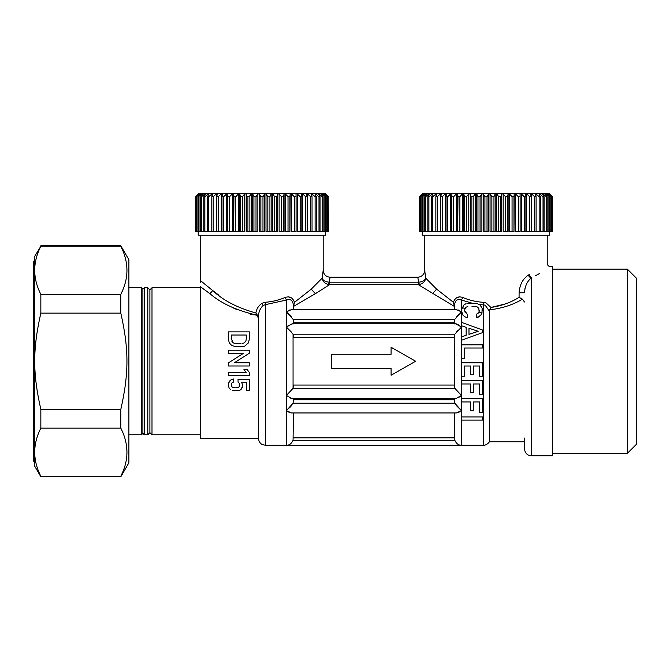 <?xml version="1.0" encoding="UTF-8"?>
<svg xmlns="http://www.w3.org/2000/svg" width="670" height="670" viewBox="0 0 670 670"><rect width="100%" height="100%" fill="white"/><g stroke="black" fill="none" stroke-linecap="round" stroke-linejoin="round"><path stroke-width="1" d="M40.845 476.78L40.845 476.269C32.671 460.231 32.671 444.185 40.845 428.147L40.845 409.378C32.671 373.383 32.671 349.12 40.845 313.125L40.845 294.365C32.671 278.326 32.671 262.28 40.845 246.242L34.371 256.937L34.371 465.575L40.845 476.78L120.809 476.78L120.969 475.943M40.845 476.269L120.809 476.269C128.975 460.231 128.975 444.185 120.809 428.147L40.845 428.147M40.845 409.378L120.809 409.378L120.809 428.147M120.977 475.926L121.521 474.754M121.982 473.732L122.183 473.263M126.806 449.771L126.127 443.934M40.845 313.125L120.809 313.125C128.975 349.12 128.983 373.391 120.809 409.378L121.814 405.065M40.845 294.365L120.809 294.365L120.809 313.125M40.845 246.242L120.809 246.242C128.975 262.28 128.975 278.326 120.809 294.365L120.969 294.038M40.845 245.731L120.809 245.731L120.809 246.242M120.977 294.021L121.521 292.849M121.923 291.961L122.183 291.358M120.809 476.78L128.891 462.777L128.891 259.734L120.809 245.731M149.896 432.669L149.896 289.842L147.802 287.74L147.802 434.771L149.896 432.669L151.998 434.771L200.313 434.771M128.891 287.74L141.496 287.74L141.496 434.771L128.891 434.771M144.301 434.771L142.894 433.373L142.894 289.139L144.301 287.74L144.301 434.771L147.802 434.771M549.685 231.728L549.685 235.229L422.259 235.229L422.259 231.728M419.722 196.72L422.929 193.923L420.701 196.72L424.236 193.923L422.393 196.72L426.229 193.923L426.757 193.923L424.788 196.72L425.643 196.72L428.867 193.923L429.537 193.923L427.845 196.72L428.901 196.72L432.133 193.923L432.937 193.923L431.547 196.72L432.778 196.72L435.994 193.923L436.924 193.923L435.843 196.72L437.25 196.72L440.399 193.923L441.446 193.923L440.684 196.72L442.25 196.72L445.299 193.923L446.455 193.923L446.027 196.72L447.728 196.72L450.65 193.923L451.89 193.923L451.806 196.72L453.623 196.72L456.387 193.923L457.702 193.923L457.962 196.72L459.88 196.72L462.442 193.923L463.833 193.923L464.419 196.72L466.412 196.72L468.766 193.923L470.198 193.923L471.111 196.72L473.171 196.72L475.273 193.923L476.73 193.923L477.97 196.72L480.063 196.72L481.897 193.923L483.371 193.923L484.921 196.72L487.023 196.72L488.564 193.923L490.046 193.923L491.872 196.72L493.966 196.72L495.205 193.923L496.663 193.923L498.765 196.72L500.825 196.72L501.746 193.923L503.17 193.923L505.523 196.72L507.517 196.72L508.111 193.923L509.493 193.923L512.056 196.72L513.982 196.72L514.233 193.923L515.548 193.923L518.312 196.72L520.129 196.72L520.046 193.923L521.285 193.923L524.208 196.72L525.908 196.72L525.489 193.923L526.637 193.923L529.685 196.72L531.251 196.72L530.498 193.923L531.544 193.923L534.685 196.72L536.092 196.72L535.012 193.923L535.95 193.923L539.157 196.72L540.389 196.72L538.998 193.923L539.802 193.923L543.035 196.72L544.09 196.72L542.399 193.923L543.069 193.923L546.301 196.72L547.156 196.72L545.179 193.923L545.715 193.923L549.542 196.72L547.7 193.923L551.243 196.72L549.006 193.923L552.222 196.72L549.626 193.923L552.482 196.72L548.981 193.22L422.954 193.22L419.453 196.72L419.722 231.728L419.722 196.72L422.385 193.923L419.462 196.72L419.453 231.728M419.939 196.72L419.722 231.728M420.701 196.72L420.701 231.728L419.939 231.728M421.137 196.72L421.137 231.728L420.701 231.728M422.393 196.72L422.393 231.728L421.137 231.728M424.236 193.923L424.236 194.401M423.046 196.72L423.046 231.728L422.393 231.728M424.788 196.72L424.788 231.728L423.046 231.728M426.229 193.923L426.229 194.668M425.643 196.72L425.643 231.728L424.788 231.728M427.845 196.72L427.845 231.728L425.643 231.728M428.867 193.923L428.867 195.029M428.901 196.72L428.901 231.728L427.845 231.728M431.547 196.72L431.547 231.728L428.901 231.728M432.133 193.923L432.133 195.54M432.778 196.72L432.778 231.728L431.547 231.728M435.843 196.72L435.843 231.728L432.778 231.728M435.994 193.923L435.994 196.335M437.25 196.72L437.25 231.728L435.843 231.728M440.399 193.923L440.399 231.728L437.25 231.728M440.684 196.72L440.684 231.728L442.25 231.728L442.25 196.72M445.299 193.923L445.299 231.728L442.25 231.728M446.027 196.72L446.027 231.728L447.728 231.728L447.728 196.72M450.65 193.923L450.65 231.728L447.728 231.728M451.806 196.72L451.806 231.728L453.623 231.728L453.623 196.72M456.387 193.923L456.387 231.728L453.623 231.728M552.222 196.72L552.222 231.728L552.474 196.72M551.243 196.72L551.243 231.728L551.996 231.728L551.996 196.72M547.7 193.923L547.7 194.401M549.542 196.72L549.542 231.728L550.799 231.728L550.799 196.72M545.715 193.923L545.715 194.668M547.156 196.72L547.156 231.728L548.898 231.728L548.898 196.72M543.069 193.923L543.069 195.029M544.09 196.72L544.09 231.728L546.301 231.728L546.301 196.72M539.802 193.923L539.802 195.54M540.389 196.72L540.389 231.728L543.035 231.728L543.035 196.72M535.95 193.923L535.95 196.335M539.157 196.72L539.157 231.728L531.544 231.728L531.544 193.923M534.685 196.72L534.685 231.728M526.637 193.923L526.637 231.728L529.685 231.728L529.685 196.72M521.285 193.923L521.285 231.728L524.208 231.728L524.208 196.72M515.548 193.923L515.548 231.728L518.312 231.728L518.312 196.72M509.493 193.923L509.493 231.728L512.056 231.728L512.056 196.72M503.17 193.923L503.17 231.728L505.523 231.728L505.523 196.72M496.663 193.923L496.663 231.728L498.765 231.728L498.765 196.72M490.046 193.923L490.046 231.728L491.872 231.728L491.872 196.72M483.371 193.923L483.371 231.728L484.921 231.728L484.921 196.72M476.73 193.923L476.73 231.728L477.97 231.728L477.97 196.72M470.198 193.923L470.198 231.728L471.111 231.728L471.111 196.72M463.833 193.923L463.833 231.728L464.419 231.728L464.419 196.72M457.702 193.923L457.702 231.728L457.962 196.72M459.88 196.72L459.88 231.728L457.962 231.728M466.412 196.72L466.412 231.728L464.419 231.728M473.171 196.72L473.171 231.728L471.111 231.728M480.063 196.72L480.063 231.728L477.97 231.728M487.023 196.72L487.023 231.728L484.921 231.728M493.966 196.72L493.966 231.728L491.872 231.728M500.825 196.72L500.825 231.728L498.765 231.728M507.517 196.72L507.517 231.728L505.523 231.728M513.982 196.72L513.982 231.728L512.056 231.728M520.129 196.72L520.129 231.728L518.312 231.728M525.908 196.72L525.908 231.728L524.208 231.728M531.251 196.72L531.251 231.728L529.685 231.728M536.092 196.72L536.092 231.728M540.389 231.728L539.157 231.728M544.09 231.728L543.035 231.728M547.156 231.728L546.301 231.728M549.542 231.728L548.898 231.728M551.243 231.728L550.799 231.728M552.482 196.72L552.474 231.728M462.442 193.923L462.442 231.728L459.88 231.728M468.766 193.923L468.766 231.728L466.412 231.728M475.273 193.923L475.273 231.728L473.171 231.728M481.897 193.923L481.897 231.728L480.063 231.728M488.564 193.923L488.564 231.728L487.023 231.728M495.205 193.923L495.205 231.728L493.966 231.728M501.746 193.923L501.746 231.728L500.825 231.728M508.111 193.923L508.111 231.728L507.517 231.728M514.233 193.923L513.982 231.728M325.637 231.728L325.637 235.229L198.211 235.229L198.211 231.728M195.414 196.72L198.261 193.923L195.673 196.72L198.881 193.923L196.653 196.72L200.196 193.923L198.345 196.72L202.181 193.923L202.708 193.923L200.74 196.72L201.595 196.72L204.819 193.923L205.497 193.923L203.806 196.72L204.852 196.72L208.085 193.923L208.898 193.923L207.499 196.72L208.739 196.72L211.946 193.923L212.876 193.923L211.795 196.72L213.202 196.72L216.351 193.923L217.398 193.923L216.645 196.72L218.202 196.72L221.251 193.923L222.406 193.923L221.979 196.72L223.679 196.72L226.602 193.923L227.842 193.923L227.758 196.72L229.576 196.72L232.339 193.923L233.662 193.923L233.914 196.72L235.832 196.72L238.403 193.923L239.785 193.923L240.371 196.72L242.372 196.72L244.718 193.923L246.15 193.923L247.071 196.72L249.123 196.72L251.225 193.923L252.691 193.923L253.93 196.72L256.015 196.72L257.849 193.923L259.323 193.923L260.873 196.72L262.975 196.72L264.516 193.923L265.998 193.923L267.833 196.72L269.918 196.72L271.157 193.923L272.623 193.923L274.725 196.72L276.777 196.72L277.698 193.923L279.13 193.923L281.475 196.72L283.469 196.72L284.063 193.923L285.445 193.923L288.016 196.72L289.934 196.72L290.185 193.923L291.509 193.923L294.264 196.72L296.081 196.72L295.998 193.923L297.246 193.923L300.16 196.72L301.86 196.72L301.441 193.923L302.589 193.923L305.646 196.72L307.203 196.72L306.45 193.923L307.497 193.923L310.646 196.72L312.044 196.72L310.964 193.923L311.902 193.923L315.109 196.72L316.341 196.72L314.95 193.923L315.754 193.923L318.995 196.72L320.042 196.72L318.351 193.923L319.021 193.923L322.253 196.72L323.108 196.72L321.131 193.923L321.667 193.923L325.494 196.72L323.652 193.923L327.195 196.72L324.967 193.923L328.174 196.72L325.587 193.923L328.426 196.72L324.933 193.22L198.906 193.22L195.405 196.72L195.405 231.728L195.405 196.72M195.673 196.72L195.414 231.728M195.891 196.72L195.673 231.728M196.653 196.72L196.653 231.728L195.891 231.728M197.089 196.72L197.089 231.728L196.653 231.728M198.345 196.72L198.345 231.728L197.089 231.728M200.196 193.923L200.196 194.401M198.998 196.72L198.998 231.728L198.345 231.728M200.74 196.72L200.74 231.728L198.998 231.728M202.181 193.923L202.181 194.668M201.595 196.72L201.595 231.728L200.74 231.728M203.806 196.72L203.806 231.728L201.595 231.728M204.819 193.923L204.819 195.029M204.852 196.72L204.852 231.728L203.806 231.728M207.499 196.72L207.499 231.728L204.852 231.728M208.085 193.923L208.085 195.54M208.739 196.72L208.739 231.728L207.499 231.728M211.795 196.72L211.795 231.728L208.739 231.728M211.946 193.923L211.946 196.335M213.202 196.72L213.202 231.728L211.795 231.728M216.351 193.923L216.351 231.728L213.202 231.728M216.645 196.72L216.645 231.728L218.202 231.728L218.202 196.72M221.251 193.923L221.251 231.728L218.202 231.728M221.979 196.72L221.979 231.728L223.679 231.728L223.679 196.72M226.602 193.923L226.602 231.728L223.679 231.728M227.758 196.72L227.758 231.728L229.576 231.728L229.576 196.72M232.339 193.923L232.339 231.728L229.576 231.728M328.174 196.72L328.434 231.728M327.195 196.72L327.195 231.728L327.957 231.728L327.957 196.72M323.652 193.923L323.652 194.401M325.494 196.72L325.494 231.728L326.759 231.728L326.759 196.72M321.667 193.923L321.667 194.668M323.108 196.72L323.108 231.728L324.849 231.728L324.849 196.72M319.021 193.923L319.021 195.029M320.042 196.72L320.042 231.728L322.253 231.728L322.253 196.72M315.754 193.923L315.754 195.54M316.341 196.72L316.341 231.728L318.995 231.728L318.995 196.72M311.902 193.923L311.902 196.335M315.109 196.72L315.109 231.728L307.497 231.728L307.497 193.923M310.646 196.72L310.646 231.728M302.589 193.923L302.589 231.728L305.646 231.728L305.646 196.72M297.246 193.923L297.246 231.728L300.16 231.728L300.16 196.72M291.509 193.923L291.509 231.728L294.264 231.728L294.264 196.72M285.445 193.923L285.445 231.728L288.016 231.728L288.016 196.72M279.13 193.923L279.13 231.728L281.475 231.728L281.475 196.72M272.623 193.923L272.623 231.728L274.725 231.728L274.725 196.72M265.998 193.923L265.998 231.728L267.833 231.728L267.833 196.72M259.323 193.923L259.323 231.728L260.873 231.728L260.873 196.72M252.691 193.923L252.691 231.728L253.93 231.728L253.93 196.72M246.15 193.923L246.15 231.728L247.071 231.728L247.071 196.72M239.785 193.923L239.785 231.728L240.371 231.728L240.371 196.72M233.662 193.923L233.662 231.728L233.914 196.72M235.832 196.72L235.832 231.728L233.914 231.728M242.372 196.72L242.372 231.728L240.371 231.728M249.123 196.72L249.123 231.728L247.071 231.728M256.015 196.72L256.015 231.728L253.93 231.728M262.975 196.72L262.975 231.728L260.873 231.728M269.918 196.72L269.918 231.728L267.833 231.728M276.777 196.72L276.777 231.728L274.725 231.728M283.469 196.72L283.469 231.728L281.475 231.728M289.934 196.72L289.934 231.728L288.016 231.728M296.081 196.72L296.081 231.728L294.264 231.728M301.86 196.72L301.86 231.728L300.16 231.728M307.203 196.72L307.203 231.728L305.646 231.728M312.044 196.72L312.044 231.728M316.341 231.728L315.109 231.728M320.042 231.728L318.995 231.728M323.108 231.728L322.253 231.728M325.494 231.728L324.849 231.728M327.195 231.728L326.759 231.728M238.403 193.923L238.403 231.728L235.832 231.728M244.718 193.923L244.718 231.728L242.372 231.728M251.225 193.923L251.225 231.728L249.123 231.728M257.849 193.923L257.849 231.728L256.015 231.728M264.516 193.923L264.516 231.728L262.975 231.728M271.157 193.923L271.157 231.728L269.918 231.728M277.698 193.923L277.698 231.728L276.777 231.728M284.063 193.923L284.063 231.728L283.469 231.728M290.185 193.923L289.934 231.728M242.758 385.493L242.289 387.662L240.304 389.94L237.699 390.727L233.721 390.761L239.224 390.434L241.242 389.211L242.758 385.493L241.619 382.16L246.326 382.16L246.326 390.434L249.307 390.434L249.307 379.354L238.051 379.354L238.051 382.16L239.366 383.332L239.567 386.096M231.678 379.505L233.721 378.969L233.721 381.95L231.937 382.922L231.292 384.94L231.703 386.607L232.783 387.486L235.765 387.863L238.637 387.277L239.458 386.339M230.832 379.982L228.604 383.005L228.311 385.057L229.014 387.779L228.311 385.057L228.788 382.47M230.53 389.563L229.014 387.779L230.53 389.563M232.406 390.526L233.721 390.761L232.406 390.526M238.051 382.16L239.366 383.332L239.743 385.392M231.309 385.342L231.937 382.922L233.721 381.95M233.721 378.969L232.465 379.22M229.936 380.719L229.291 381.515M243.947 369.48L247.138 369.48L249.324 372.461L249.324 375.468L228.311 375.468L228.311 372.461L246.133 372.461L243.947 369.48L247.138 369.48L249.324 372.461M249.324 353.232L234.391 362.73L249.324 362.788L249.324 365.979L228.311 365.979L228.311 362.972L243.244 353.467L228.311 353.408L228.311 350.226L249.324 350.226L249.324 353.232L234.391 362.73M242.976 346.591L235.924 346.658L231.795 345.544L229.316 342.973L228.311 338.986L228.311 331.851L249.324 331.851L249.324 339.196L248.403 342.914L244.768 346.097M243.269 346.541L244.542 346.189M241.024 343.509L234.835 343.383L233.152 342.739L231.317 338.844L231.317 335.034L246.309 335.034L246.309 338.844L246.309 335.034M245.923 340.997L246.309 338.844L245.923 340.997L244.542 342.588L245.923 340.997M243.654 343.09L242.59 343.383L243.654 343.09M235.924 346.658L235.505 346.633M234.701 346.558L234.09 346.457M233.152 342.739L231.778 341.147M236.309 343.509L233.889 343.149M391.096 375.259L415.601 361.256L391.096 347.253L415.601 361.256L391.096 375.259L391.096 368.257L331.583 368.257L331.583 354.254L391.096 354.254L391.096 347.253M461.463 413.834L461.463 413.398L461.463 413.834M291.651 332.337L286.425 327.086L293.058 334.179L293.427 337.462L454.461 337.462L454.83 334.179L461.463 327.086L455.667 323.761L292.279 323.761L293.058 324.02L293.427 322.747L454.461 322.747L454.83 319.288L461.463 311.868L461.463 325.704L466.153 327.328L466.153 335.293L461.463 336.909L461.463 395.426L454.83 388.332L454.461 385.049L454.83 388.332L293.058 388.332L286.425 395.426L292.229 398.75L454.83 398.491L455.667 398.75L454.83 398.491L454.461 399.764L454.83 403.223L461.463 410.643L461.463 445.274C458.581 445.324 456.37 443.666 454.83 440.316L454.461 412.946M478.162 331.281L468.983 334.38L468.983 328.241L478.162 331.281M461.463 420.115L482.467 420.115L482.467 416.933L461.463 416.933M482.492 394.211L482.492 380.786L461.479 380.786L461.479 383.969L470.449 383.969L470.449 392.704L473.28 392.704L473.28 383.969L479.477 383.969L479.477 394.211L482.492 394.211M461.463 401.95L470.432 401.95L470.432 410.685L473.263 410.685L473.263 401.95L479.46 401.95L479.46 412.192L482.467 412.192L482.467 398.767L461.463 398.767L461.463 410.643L456.278 405.476M461.463 358.257L464.469 358.257L464.469 348.015L482.467 348.015L482.467 344.832L461.463 344.832M461.463 376.23L464.469 376.23L464.469 365.996L470.633 365.996L470.633 374.731L473.472 374.731L473.472 365.996L479.46 365.996L479.46 376.23L482.467 376.23L482.467 362.805L461.463 362.805M465.248 312.773L464.595 310.537L467.409 314.481L467.409 317.789L464.854 316.801L462.995 315.176L461.839 313.032L461.463 310.537L461.463 311.868L456.387 309.565L291.509 309.565L286.425 311.868L293.058 319.288L454.83 319.288M467.409 317.789L464.854 316.801L462.995 315.176L461.463 310.838M464.98 308.703L464.595 310.537L465.03 308.619L462.091 307.48M466.102 307.346L465.03 308.619M467.844 306.5L466.856 306.818M471.956 306.299L476.077 306.5L477.819 307.346L477.04 306.818M477.819 307.346L478.866 308.619L477.819 307.346M478.866 308.619L479.067 311.902L479.326 310.537M478.43 313.058L479.067 311.902L476.345 314.481L476.345 317.789L478.69 316.944L480.666 315.377L481.973 313.233L482.115 308.275L482.459 310.537M476.345 317.789L480.666 315.377L481.973 313.233M481.269 306.441L482.115 308.275L480.08 305.026L476.747 303.368L467.174 303.368M466.044 303.627L463.841 305.026L461.488 309.791M466.153 335.293L461.463 336.918L461.463 325.704M482.467 329.983L461.463 322.337L482.467 329.983L482.467 332.638L461.463 340.276M478.162 331.34L468.983 334.38M292.229 398.75L293.058 398.491L293.427 399.764L293.058 403.223L286.425 410.643L286.425 445.274L483.405 445.274C482.827 445.223 486.236 446.027 489.469 441.773L524.476 441.773M255.865 312.991L257.489 315.302C237.096 310.721 221.242 303.51 209.919 293.669L212.733 290.596C223.068 300.369 237.448 307.84 255.865 312.991C256.476 308.962 258.494 305.729 261.92 303.284L263.092 305.486C259.608 308.929 258.05 313.434 258.419 318.995C258.05 313.434 259.608 308.929 263.092 305.486L265.421 304.649L265.421 445.274L286.425 445.274C289.306 445.324 291.517 443.666 293.058 440.316L454.83 440.316M293.427 412.946L293.058 440.316M292.229 323.761L293.058 324.02L292.229 323.761L286.425 327.086L286.425 410.643L291.509 412.946L456.387 412.946L461.463 410.643M459.654 411.841L458.163 412.561M289.733 412.561L288.485 411.975M289.49 407.93L291.618 405.476M461.22 395.635L458.917 397.36M291.752 398.692L289.7 397.812M456.236 390.175L461.463 395.426L461.463 398.767M289.574 392.478L291.651 390.175M293.058 388.332L293.427 385.049L454.461 385.049L454.83 334.179L293.058 334.179L293.058 388.332L454.83 388.332M286.668 326.876L288.569 325.427M456.119 323.819L458.288 324.757M458.314 330.034L456.236 332.337M291.618 317.036L286.425 311.868L286.425 327.086M288.36 310.604L289.658 309.976M458.104 309.925L459.587 310.637M458.406 314.582L456.278 317.036M455.667 398.75L461.463 395.426M455.667 323.761L454.83 324.02L454.461 322.747M293.427 322.747L293.058 319.288M261.92 303.284L265.236 302.287L265.421 304.649L286.425 300.043C291.023 298.535 293.359 300.788 293.427 306.827L293.427 309.565M250.714 314.255L257.489 315.302L258.419 318.995L258.419 438.272C259.005 443.481 262.464 444.662 262.389 444.587L265.421 445.274M212.733 290.596L200.657 280.738L200.657 235.229M210.64 288.954L219.015 295.328M286.425 311.868L286.425 300.043L285.102 297.497C278.929 300.127 272.305 301.718 265.236 302.287C272.305 301.718 278.921 300.127 285.102 297.497C289.624 295.964 292.748 297.572 294.465 302.329L293.427 306.827M311.248 289.147L322.287 278.05C322.597 281.375 324.716 283.561 328.643 284.591L329.615 284.658L315.394 293.669L311.248 289.147L294.465 302.329M328.643 284.591L329.029 282.171C325.042 281.785 322.798 280.412 322.287 278.05C322.798 280.412 325.042 281.785 329.029 282.171L330.184 277.238C325.93 276.827 323.602 274.491 323.183 270.236L322.287 278.05L323.183 270.236L323.183 235.229M291.86 298.142L288.368 296.877M329.029 282.171L418.859 282.171L417.703 277.238C421.958 276.827 424.294 274.491 424.705 270.236L424.906 271.501M454.461 309.565L454.444 306.458L418.273 284.658L329.615 284.658L329.615 282.196M315.394 293.669L293.443 306.458M477.852 303.627L471.956 303.167L461.278 299.942M524.476 438.063L524.476 448.774C525.062 453.984 528.521 455.165 528.446 455.089L531.478 455.776L552.482 455.776L552.482 266.735L550.732 266.735C548.604 266.526 547.44 265.362 547.231 263.235L547.231 235.229M525.071 288.134L524.886 288.963M530.858 278.335L531.478 277.832L529.015 274.742C552.901 259.901 552.901 259.901 529.015 274.742L528.144 275.269C522.734 278.929 519.711 284.767 519.082 292.765L524.476 292.765C524.92 286.417 527.047 281.609 530.858 278.335L528.144 275.269M479.251 304.381L485.114 305.135L489.469 311.198L489.469 441.773M524.476 301.977L522.424 299.197C513.103 304.791 502.215 308.334 489.753 309.833L489.469 311.198M454.461 306.827C454.536 300.788 456.865 298.535 461.463 300.043L462.786 297.497C469.234 300.244 476.152 301.86 483.547 302.338C476.152 301.86 469.234 300.244 462.786 297.497C458.263 295.964 455.139 297.572 453.423 302.329L454.444 306.458M483.405 445.274L483.405 304.691L483.547 302.338L485.968 302.865L490.951 307.471C501.562 305.855 510.942 302.472 519.082 297.304L522.424 299.197M529.744 274.332L529.015 274.742M505.456 303.904L490.951 307.471L489.753 309.833M459.528 296.877L456.027 298.142M425.132 273.117L425.609 278.05L424.705 270.236L424.705 235.229M432.502 293.669L436.647 289.147L425.609 278.05L424.646 279.926M436.647 289.147L453.423 302.329M330.184 277.238L417.703 277.238M419.244 284.591L418.859 282.171C422.845 281.785 425.098 280.412 425.609 278.05C425.299 281.375 423.18 283.561 419.244 284.591L418.273 284.658L418.273 282.196M531.478 277.832C556.728 263.519 556.728 263.519 531.478 277.832L531.478 455.776M539.719 273.394L535.38 275.797M482.09 312.915L478.782 312.538M232.791 307.681L236.552 309.456M209.919 293.669L200.313 286.643C200.313 281.35 200.313 281.35 200.313 286.643L200.313 438.272L258.419 438.272M636.5 288.443L636.5 444.227L627.396 453.322L627.396 269.189L636.5 278.284L636.5 288.443M149.896 289.842L151.998 287.74L151.998 434.771M293.427 437.845L454.461 437.845M293.058 403.223L454.83 403.223L293.058 403.223M293.427 399.764L454.461 399.764M461.463 310.235L461.463 300.043M519.082 297.304L519.082 292.765M33.5 313.426L33.5 461.027L34.371 461.898M34.371 260.613L33.5 261.484L33.5 461.027M144.301 287.74L147.802 287.74M142.894 289.139L141.496 287.74M142.894 433.373L141.496 434.771M200.657 280.738L200.305 282.263M552.482 453.322L627.396 453.322M552.482 269.189L627.396 269.189M151.998 287.74L200.313 287.74"/></g></svg>
